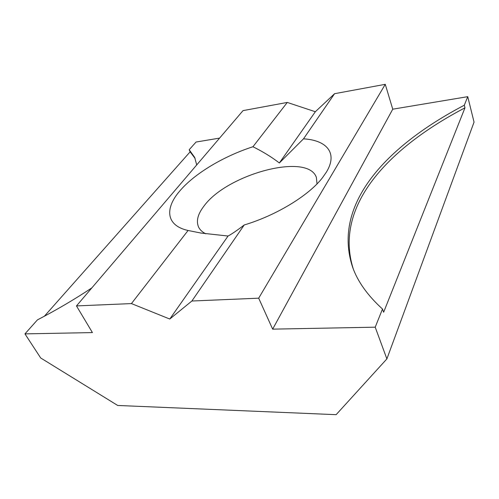 <?xml version="1.0" encoding="UTF-8"?>
<svg xmlns="http://www.w3.org/2000/svg" width="499" height="499" viewBox="0 0 499 499"><rect width="100%" height="100%" fill="white"/><g stroke="black" fill="none" stroke-linecap="round" stroke-linejoin="round"><path stroke-width="0.75" d="M252.949 146.743C223.621 156.224 194.404 173.59 179.652 191.136C164.608 208.582 165.999 225.61 188.067 230.482L200.872 233.039L228.062 236.027C232.004 233.906 237.387 230.22 244.223 224.968C276.533 215.306 308.993 195.346 322.541 177.632L326.446 172.024C338.11 152.906 326.633 140.157 303.504 138.841L279.359 162.98C271.712 157.085 262.904 151.671 252.949 146.743L287.274 102.438L243.038 110.616L76.472 305.918L92.421 332.584L24.95 333.875L40.687 357.976L117.702 405.462L336.126 414.675L386.881 358.906L375.211 327.182L272.654 329.14L258.688 298.177L191.884 301.016L169.772 319.036L228.062 236.027M317.008 183.894L316.378 177.451C307.983 152.183 226.995 174.201 204.035 205.993C197.835 213.984 196.007 220.982 198.54 226.983C199.868 229.796 202.295 232.079 205.819 233.831M375.211 327.182L382.496 309.031C367.688 295.533 357.752 281.654 352.687 267.383C331.592 204.384 386.363 146.001 464.307 105.22L464.968 107.834C387.767 148.29 333.513 206.137 353.255 268.874M382.496 309.031L383.644 312.237L464.968 107.834M195.121 158.464L190.125 151.833L189.183 149.744L194.666 157.385L196.718 164.932M91.872 287.867C74.707 299.275 56.568 309.948 37.437 319.878L24.95 333.875M287.274 102.438L315.343 111.739L334.573 93.693L385.265 84.325L392.75 109.187L467.744 96.663L474.05 122.124L386.881 358.906M189.183 149.744L196.057 142.034L219.591 138.104M76.472 305.918L131.437 303.585L169.772 319.036M464.307 105.22L467.744 96.663M131.437 303.585L188.067 230.482M334.573 93.693L303.504 138.841M191.884 301.016L244.223 224.968M385.265 84.325L258.688 298.177M392.75 109.187L272.654 329.14M190.125 151.833L44.374 316.229M315.343 111.739L279.359 162.98"/></g></svg>
